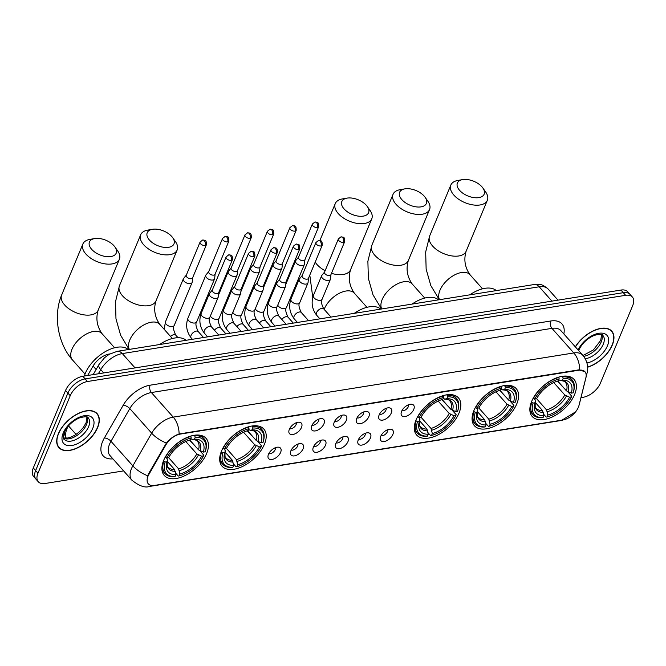 <?xml version="1.0" encoding="UTF-8"?>
<svg xmlns="http://www.w3.org/2000/svg" width="666" height="666" viewBox="0 0 666 666"><rect width="100%" height="100%" fill="white"/><g stroke="black" fill="none" stroke-linecap="round" stroke-linejoin="round"><path stroke-width="1" d="M206.651 453.463A27.947 15.509 138.3 0 0 206.052 438.328A27.947 15.509 138.3 0 0 184.457 438.653A27.947 15.509 138.3 0 0 163.694 460.339A27.947 15.509 138.3 0 0 164.294 475.474A27.947 15.509 138.3 0 0 185.889 475.141A27.947 15.509 138.3 0 0 206.651 453.463M516.824 403.762A27.947 15.509 138.3 0 0 516.225 388.636A27.947 15.509 138.3 0 0 494.63 388.961A27.947 15.509 138.3 0 0 473.867 410.647A27.947 15.509 138.3 0 0 474.458 425.782A27.947 15.509 138.3 0 0 496.062 425.449A27.947 15.509 138.3 0 0 516.824 403.762M459.032 413.028A27.947 15.509 138.3 0 0 458.441 397.893A27.947 15.509 138.3 0 0 436.838 398.218A27.947 15.509 138.3 0 0 416.084 419.905A27.947 15.509 138.3 0 0 416.675 435.04A27.947 15.509 138.3 0 0 438.278 434.715A27.947 15.509 138.3 0 0 459.032 413.028M264.435 444.197A27.947 15.509 138.3 0 0 263.844 429.07A27.947 15.509 138.3 0 0 242.241 429.395A27.947 15.509 138.3 0 0 221.487 451.082A27.947 15.509 138.3 0 0 222.078 466.217A27.947 15.509 138.3 0 0 243.681 465.884A27.947 15.509 138.3 0 0 264.435 444.197M574.608 394.505A27.947 15.509 138.3 0 0 574.017 379.379A27.947 15.509 138.3 0 0 552.414 379.703A27.947 15.509 138.3 0 0 531.651 401.39A27.947 15.509 138.3 0 0 532.251 416.525A27.947 15.509 138.3 0 0 553.854 416.192A27.947 15.509 138.3 0 0 574.608 394.505M401.59 411.38A7.909 4.387 -41.7 0 1 411.913 404.27A7.909 4.387 -41.7 0 1 413.744 409.432A7.909 4.387 -41.7 0 1 406.518 416.158A7.909 4.387 -41.7 0 1 401.082 413.911A7.909 4.387 -41.7 0 1 401.59 411.38M401.889 410.722A4.745 2.631 138.3 0 0 408.4 406.543A4.745 2.631 138.3 0 0 408.658 404.703M379.137 414.976A7.909 4.387 -41.7 0 1 389.468 407.867A7.909 4.387 -41.7 0 1 391.292 413.028A7.909 4.387 -41.7 0 1 384.066 419.755A7.909 4.387 -41.7 0 1 378.638 417.507A7.909 4.387 -41.7 0 1 379.137 414.976M379.445 414.319A4.745 2.631 138.3 0 0 385.947 410.139A4.745 2.631 138.3 0 0 386.205 408.3M356.685 418.573A7.909 4.387 -41.7 0 1 367.016 411.471A7.909 4.387 -41.7 0 1 368.847 416.625A7.909 4.387 -41.7 0 1 361.621 423.351A7.909 4.387 -41.7 0 1 356.185 421.103A7.909 4.387 -41.7 0 1 356.685 418.573M356.993 417.915A4.745 2.631 138.3 0 0 363.494 413.736A4.745 2.631 138.3 0 0 363.761 411.896M334.24 422.169A7.909 4.387 -41.7 0 1 344.563 415.068A7.909 4.387 -41.7 0 1 346.395 420.221A7.909 4.387 -41.7 0 1 339.169 426.948A7.909 4.387 -41.7 0 1 333.733 424.7A7.909 4.387 -41.7 0 1 334.24 422.169M334.54 421.511A4.745 2.631 138.3 0 0 341.05 417.332A4.745 2.631 138.3 0 0 341.308 415.492M311.788 425.765A7.909 4.387 -41.7 0 1 322.119 418.664A7.909 4.387 -41.7 0 1 323.942 423.817A7.909 4.387 -41.7 0 1 316.716 430.544A7.909 4.387 -41.7 0 1 311.28 428.296A7.909 4.387 -41.7 0 1 311.788 425.765M312.088 425.108A4.745 2.631 138.3 0 0 318.598 420.929A4.745 2.631 138.3 0 0 318.856 419.089M289.335 429.362A7.909 4.387 -41.7 0 1 299.667 422.261A7.909 4.387 -41.7 0 1 301.498 427.414A7.909 4.387 -41.7 0 1 294.272 434.14A7.909 4.387 -41.7 0 1 288.836 431.893A7.909 4.387 -41.7 0 1 289.335 429.362M289.643 428.704A4.745 2.631 138.3 0 0 296.145 424.525A4.745 2.631 138.3 0 0 296.412 422.694M380.719 436.347A7.909 4.387 -41.7 0 1 391.05 429.245A7.909 4.387 -41.7 0 1 392.873 434.398A7.909 4.387 -41.7 0 1 385.647 441.125A7.909 4.387 -41.7 0 1 380.211 438.877A7.909 4.387 -41.7 0 1 380.719 436.347M381.027 435.689A4.745 2.631 138.3 0 0 387.529 431.51A4.745 2.631 138.3 0 0 387.787 429.67M358.266 439.943A7.909 4.387 -41.7 0 1 368.598 432.842A7.909 4.387 -41.7 0 1 370.429 437.995A7.909 4.387 -41.7 0 1 363.203 444.722A7.909 4.387 -41.7 0 1 357.767 442.474A7.909 4.387 -41.7 0 1 358.266 439.943M358.574 439.285A4.745 2.631 138.3 0 0 365.076 435.106A4.745 2.631 138.3 0 0 365.343 433.266M335.822 443.539A7.909 4.387 -41.7 0 1 346.145 436.438A7.909 4.387 -41.7 0 1 347.977 441.591A7.909 4.387 -41.7 0 1 340.751 448.318A7.909 4.387 -41.7 0 1 335.314 446.07A7.909 4.387 -41.7 0 1 335.822 443.539M336.122 442.882A4.745 2.631 138.3 0 0 342.632 438.703A4.745 2.631 138.3 0 0 342.89 436.863M313.37 447.136A7.909 4.387 -41.7 0 1 323.693 440.035A7.909 4.387 -41.7 0 1 325.524 445.188A7.909 4.387 -41.7 0 1 318.298 451.914A7.909 4.387 -41.7 0 1 312.862 449.667A7.909 4.387 -41.7 0 1 313.37 447.136M313.669 446.478A4.745 2.631 138.3 0 0 320.18 442.299A4.745 2.631 138.3 0 0 320.438 440.467M290.917 450.732A7.909 4.387 -41.7 0 1 301.248 443.631A7.909 4.387 -41.7 0 1 303.072 448.784A7.909 4.387 -41.7 0 1 295.846 455.511A7.909 4.387 -41.7 0 1 290.409 453.263A7.909 4.387 -41.7 0 1 290.917 450.732M291.225 450.083A4.745 2.631 138.3 0 0 297.727 445.895A4.745 2.631 138.3 0 0 297.985 444.064M268.465 454.329A7.909 4.387 -41.7 0 1 278.796 447.227A7.909 4.387 -41.7 0 1 280.627 452.38A7.909 4.387 -41.7 0 1 273.401 459.107A7.909 4.387 -41.7 0 1 267.965 456.859A7.909 4.387 -41.7 0 1 268.465 454.329M268.773 453.679A4.745 2.631 138.3 0 0 275.274 449.492A4.745 2.631 138.3 0 0 275.541 447.66M579.02 405.344A14.236 7.9 -41.7 0 1 578.396 407.226A14.236 7.9 -41.7 0 1 562.87 419.996L154.387 485.439A14.236 7.9 -41.7 0 1 148.327 483.882A14.236 7.9 -41.7 0 1 148.993 474.234L165.876 444.88A14.236 7.9 -41.7 0 1 180.444 434.057L578.92 370.213A14.236 7.9 -41.7 0 1 584.973 371.761A14.236 7.9 -41.7 0 1 585.905 377.589L579.02 405.344M87.646 375.499L93.073 366.059A15.818 8.775 -41.7 0 1 109.257 354.029L109.873 353.929M587.653 367.207A25.574 14.186 138.3 0 0 612.312 345.021A25.574 14.186 138.3 0 0 611.771 331.177A25.574 14.186 138.3 0 0 575.324 346.853M97.661 427.48A25.574 14.186 138.3 0 0 97.111 413.628A25.574 14.186 138.3 0 0 77.348 413.927A25.574 14.186 138.3 0 0 58.35 433.774A25.574 14.186 138.3 0 0 58.899 447.627A25.574 14.186 138.3 0 0 78.663 447.319A25.574 14.186 138.3 0 0 97.661 427.48M580.977 397.635L583.191 397.277A15.818 8.775 138.3 0 0 600.441 383.092L632.7 305.594A15.818 8.775 138.3 0 0 632.367 297.028L627.697 291.783A15.818 8.775 138.3 0 0 620.97 290.06L82.809 376.273A15.818 8.775 138.3 0 0 65.559 390.459L33.3 467.965L35.631 470.587A15.818 8.775 138.3 0 0 35.972 479.154A15.818 8.775 138.3 0 1 35.631 470.587L67.89 393.082L35.631 470.587L37.962 473.21A15.818 8.775 138.3 0 0 38.303 481.776A15.818 8.775 138.3 0 0 45.03 483.499L123.626 470.904M82.809 376.273L85.148 378.896A15.818 8.775 138.3 0 0 67.89 393.082A15.818 8.775 138.3 0 1 85.148 378.896L623.301 292.682L85.148 378.896L87.479 381.518A15.818 8.775 138.3 0 0 70.23 395.704L37.962 473.21M630.028 294.405A15.818 8.775 138.3 0 0 623.301 292.682A15.818 8.775 138.3 0 1 630.028 294.405M147.236 477.522L148.568 473.759L166.408 443.015C170.105 438.603 174.342 435.589 179.104 433.974L578.629 369.888L584.806 371.578M632.367 297.028A15.818 8.775 138.3 0 0 625.64 295.304L87.479 381.518M33.3 467.965A15.818 8.775 138.3 0 0 33.633 476.531L38.303 481.776M587.645 367.024A25.308 14.044 138.3 0 0 612.112 345.055A25.308 14.044 138.3 0 0 611.571 331.352A25.308 14.044 138.3 0 0 575.432 346.978M58.55 433.741A25.308 14.044 138.3 0 0 59.091 447.444A25.308 14.044 138.3 0 0 78.655 447.152A25.308 14.044 138.3 0 0 97.452 427.514A25.308 14.044 138.3 0 0 96.92 413.802A25.308 14.044 138.3 0 0 77.356 414.102A25.308 14.044 138.3 0 0 58.55 433.741M462.77 179.587A14.502 7.917 22.6 0 0 462.612 179.612A14.502 7.917 22.6 0 0 459.698 190.451A14.502 7.917 22.6 0 0 478.804 197.611A14.502 7.917 22.6 0 0 482.925 188.07A14.502 7.917 22.6 0 0 462.77 179.587M482.925 188.07L485.639 191.95A19.772 10.789 -157.4 0 1 487.346 200.275A19.772 10.789 -157.4 0 1 480.02 204.97A19.772 10.789 -157.4 0 1 458.749 199.309A19.772 10.789 -157.4 0 1 450.832 185.081A19.772 10.789 -157.4 0 1 457.942 180.419A19.772 10.789 -157.4 0 1 458.158 180.386M562.454 376.282L563.195 378.313A25.1 13.928 138.3 0 1 573.276 392.457A25.1 13.928 138.3 0 1 573.16 392.84L571.286 393.14A22.677 12.579 138.3 0 0 562.412 380.203L560.314 380.577L558.807 379.77M557.717 381.027L566.483 390.884L571.286 393.14M557.384 381.135L564.635 388.802M531.701 402.539A26.157 14.51 138.3 0 0 533.008 414.677A26.157 14.51 138.3 0 0 542.141 417.749L543.065 417.582A25.1 13.928 138.3 0 1 533.1 403.063L531.351 402.147M533.183 398.218L534.798 398.984A25.1 13.928 138.3 0 1 559.14 378.962L558.899 377.489A26.157 14.51 138.3 0 0 533.399 398.459M573.276 392.457L573.543 391.575A26.157 14.51 138.3 0 0 572.094 379.911A26.157 14.51 138.3 0 0 562.953 376.839M533.1 403.063L534.973 402.764A22.677 12.579 138.3 0 0 534.931 402.905A22.677 12.579 138.3 0 0 543.856 415.692L543.065 417.582M559.14 378.962L558.358 380.852A22.677 12.579 138.3 0 0 536.671 398.684L534.798 398.984M562.412 380.203L563.195 378.313M543.856 415.692L542.532 410.581L535.181 402.322M534.224 398.767L535.073 399.725L535.322 401.606M542.532 410.581A19.514 10.822 138.3 0 1 536.197 408.266C535.114 408.341 534.881 405.91 535.506 400.974L534.973 402.764M568.115 391.949A20.28 11.255 138.3 0 0 560.314 380.577L560.156 380.594C563.161 380.777 564.893 381.36 565.359 382.334A19.514 10.822 138.3 0 1 566.483 390.884M496.337 290.592A29.004 16.092 138.3 0 0 469.838 294.838M567.898 391.858L571.694 396.128L571.47 396.911A25.1 13.928 138.3 0 1 547.119 416.933L546.195 417.099L543.606 414.185M547.119 416.933L547.91 415.043A22.677 12.579 138.3 0 0 569.588 397.219L571.47 396.911M536.588 398.693L546.578 409.931L547.91 415.043M569.588 397.219L564.785 394.963L553.746 382.55M404.978 188.844A14.502 7.917 22.6 0 0 404.82 188.869A14.502 7.917 22.6 0 0 401.914 199.708A14.502 7.917 22.6 0 0 421.02 206.868A14.502 7.917 22.6 0 0 425.141 197.327A14.502 7.917 22.6 0 0 404.978 188.844M425.141 197.327L427.855 201.215A19.772 10.789 -157.4 0 1 429.553 209.532A19.772 10.789 -157.4 0 1 422.236 214.227A19.772 10.789 -157.4 0 1 400.957 208.566A19.772 10.789 -157.4 0 1 393.048 194.339A19.772 10.789 -157.4 0 1 400.149 189.677A19.772 10.789 -157.4 0 1 400.366 189.644M504.67 385.539L505.411 387.57A25.1 13.928 138.3 0 1 515.492 401.715A25.1 13.928 138.3 0 1 515.376 402.098L513.503 402.397A22.677 12.579 138.3 0 0 504.62 389.46L502.522 389.835L501.023 389.036M499.933 390.293L508.699 400.141L513.503 402.397M499.592 390.393L506.851 398.06M473.917 411.796A26.157 14.51 138.3 0 0 475.216 423.934A26.157 14.51 138.3 0 0 484.357 427.006L485.281 426.839A25.1 13.928 138.3 0 1 475.316 412.321L473.568 411.405M475.399 407.475L477.014 408.241A25.1 13.928 138.3 0 1 501.356 388.22L501.115 386.746A26.157 14.51 138.3 0 0 475.616 407.717M515.492 401.715L515.759 400.832A26.157 14.51 138.3 0 0 514.302 389.169A26.157 14.51 138.3 0 0 505.169 386.097M475.316 412.321L477.189 412.021A22.677 12.579 138.3 0 0 477.147 412.162A22.677 12.579 138.3 0 0 486.063 424.95L485.281 426.839M501.356 388.22L500.574 390.11A22.677 12.579 138.3 0 0 478.887 407.942L477.014 408.241M504.62 389.46L505.411 387.57M486.063 424.95L484.74 419.838L477.389 411.58M476.44 408.025L477.289 408.982L477.53 410.864M484.74 419.838A19.514 10.822 138.3 0 1 478.413 417.524C477.331 417.599 477.097 415.168 477.722 410.231L477.189 412.021M510.322 401.207A20.28 11.255 138.3 0 0 502.522 389.835L502.372 389.851C505.377 390.035 507.109 390.617 507.567 391.591A19.514 10.822 138.3 0 1 508.699 400.141M438.553 299.85A29.004 16.092 138.3 0 0 412.054 304.096M510.114 401.123L513.911 405.386L513.677 406.177A25.1 13.928 138.3 0 1 489.335 426.19L488.411 426.357L485.822 423.443M489.335 426.19L490.118 424.3A22.677 12.579 138.3 0 0 511.804 406.476L513.677 406.177M478.796 407.958L488.794 419.189L490.118 424.3M511.804 406.476L507.001 404.22L495.962 391.808M347.194 198.102A14.502 7.917 22.6 0 0 347.036 198.127A14.502 7.917 22.6 0 0 344.122 208.966A14.502 7.917 22.6 0 0 363.228 216.134A14.502 7.917 22.6 0 0 367.349 206.585A14.502 7.917 22.6 0 0 347.194 198.102M367.349 206.585L370.063 210.473A19.772 10.789 -157.4 0 1 371.77 218.798A19.772 10.789 -157.4 0 1 364.444 223.485A19.772 10.789 -157.4 0 1 343.173 217.824A19.772 10.789 -157.4 0 1 335.256 203.596A19.772 10.789 -157.4 0 1 342.366 198.934A19.772 10.789 -157.4 0 1 342.582 198.901M446.878 394.796L447.619 396.828A25.1 13.928 138.3 0 1 457.708 410.972A25.1 13.928 138.3 0 1 457.592 411.355L455.71 411.655A22.677 12.579 138.3 0 0 446.836 398.718L444.738 399.101L443.231 398.293M442.149 399.55L450.907 409.399L455.71 411.655M441.808 399.65L449.059 407.317M416.125 421.054A26.157 14.51 138.3 0 0 417.432 433.191A26.157 14.51 138.3 0 0 426.573 436.263L427.497 436.097A25.1 13.928 138.3 0 1 417.524 421.578L415.775 420.662M417.615 416.733L419.222 417.499A25.1 13.928 138.3 0 1 443.573 397.477L443.331 396.004A26.157 14.51 138.3 0 0 417.823 416.974M457.708 410.972L457.967 410.09A26.157 14.51 138.3 0 0 456.518 398.426A26.157 14.51 138.3 0 0 447.377 395.354M417.524 421.578L419.405 421.278A22.677 12.579 138.3 0 0 419.355 421.428A22.677 12.579 138.3 0 0 428.28 434.207L427.497 436.097M443.573 397.477L442.782 399.367A22.677 12.579 138.3 0 0 421.095 417.199L419.222 417.499M446.836 398.718L447.619 396.828M428.28 434.207L426.956 429.095L419.605 420.837M418.648 417.282L419.497 418.24L419.747 420.121M426.956 429.095A19.514 10.822 138.3 0 1 420.629 426.789C419.538 426.856 419.305 424.425 419.93 419.488L419.405 421.278M452.539 410.464A20.28 11.255 138.3 0 0 444.738 399.101L444.58 399.117C447.585 399.292 449.325 399.875 449.783 400.857A19.514 10.822 138.3 0 1 450.907 409.399M380.761 309.107A29.004 16.092 138.3 0 0 354.262 313.353M452.331 410.381L456.127 414.643L455.894 415.434A25.1 13.928 138.3 0 1 431.543 435.447L430.619 435.614L428.03 432.709M431.543 435.447L432.334 433.558A22.677 12.579 138.3 0 0 454.012 415.734L455.894 415.434M421.012 417.216L431.002 428.446L432.334 433.558M454.012 415.734L449.209 413.478L438.178 401.065M152.597 229.279A14.502 7.917 22.6 0 0 152.439 229.304A14.502 7.917 22.6 0 0 149.525 240.143A14.502 7.917 22.6 0 0 168.631 247.302A14.502 7.917 22.6 0 0 172.752 237.762A14.502 7.917 22.6 0 0 152.597 229.279M172.752 237.762L175.474 241.65A19.772 10.789 -157.4 0 1 177.173 249.966A19.772 10.789 -157.4 0 1 169.847 254.662A19.772 10.789 -157.4 0 1 148.576 249.001A19.772 10.789 -157.4 0 1 140.659 234.773A19.772 10.789 -157.4 0 1 147.769 230.111A19.772 10.789 -157.4 0 1 147.985 230.078M252.289 425.974L253.022 428.005A25.1 13.928 138.3 0 1 263.112 442.149A25.1 13.928 138.3 0 1 262.995 442.532L261.114 442.832A22.677 12.579 138.3 0 0 252.239 429.895L250.141 430.269L248.634 429.47M247.552 430.727L256.31 440.576L261.114 442.832M247.211 430.827L254.462 438.494M221.528 452.231A26.157 14.51 138.3 0 0 222.835 464.368A26.157 14.51 138.3 0 0 231.976 467.44L232.9 467.274A25.1 13.928 138.3 0 1 222.927 452.755L221.179 451.839M223.018 447.91L224.625 448.676A25.1 13.928 138.3 0 1 248.976 428.654L248.734 427.181A26.157 14.51 138.3 0 0 223.227 448.151M263.112 442.149L263.37 441.267A26.157 14.51 138.3 0 0 261.921 429.603A26.157 14.51 138.3 0 0 252.78 426.531M222.927 452.755L224.808 452.455A22.677 12.579 138.3 0 0 224.758 452.597A22.677 12.579 138.3 0 0 233.683 465.384L232.9 467.274M248.976 428.654L248.185 430.544A22.677 12.579 138.3 0 0 226.507 448.376L224.625 448.676M252.239 429.895L253.022 428.005M233.683 465.384L232.359 460.273L225.008 452.014M224.051 448.459L224.9 449.417L225.15 451.298M232.359 460.273A19.514 10.822 138.3 0 1 226.032 457.958C224.941 458.033 224.708 455.602 225.333 450.666L224.808 452.455M257.942 441.641A20.28 11.255 138.3 0 0 250.141 430.269L249.983 430.286C252.988 430.469 254.728 431.052 255.186 432.026A19.514 10.822 138.3 0 1 256.31 440.576M186.164 340.284A29.004 16.092 138.3 0 0 159.665 344.53M257.734 441.55L261.53 445.82L261.297 446.611A25.1 13.928 138.3 0 1 236.946 466.625L236.022 466.791L233.441 463.877M236.946 466.625L237.737 464.735A22.677 12.579 138.3 0 0 259.415 446.911L261.297 446.611M226.415 448.393L236.405 459.623L237.737 464.735M259.415 446.911L254.612 444.655L243.581 432.242M94.813 238.536A14.502 7.917 22.6 0 0 94.655 238.561A14.502 7.917 22.6 0 0 91.742 249.4A14.502 7.917 22.6 0 0 110.847 256.568A14.502 7.917 22.6 0 0 114.968 247.019A14.502 7.917 22.6 0 0 94.813 238.536M114.968 247.019L117.682 250.907A19.772 10.789 -157.4 0 1 119.389 259.232A19.772 10.789 -157.4 0 1 112.063 263.919A19.772 10.789 -157.4 0 1 90.784 258.258A19.772 10.789 -157.4 0 1 82.875 244.031A19.772 10.789 -157.4 0 1 89.977 239.369A19.772 10.789 -157.4 0 1 90.193 239.335M194.497 435.231L195.238 437.262A25.1 13.928 138.3 0 1 205.319 451.406A25.1 13.928 138.3 0 1 205.203 451.789L203.33 452.089A22.677 12.579 138.3 0 0 194.455 439.152L192.349 439.535L190.851 438.728M189.76 439.985L198.526 449.833L203.33 452.089M189.427 440.084L196.678 447.752M128.38 349.542A29.004 16.092 138.3 0 0 105.919 351.282A29.004 16.092 138.3 0 0 85.331 373.276A29.004 16.092 138.3 0 0 84.349 376.032M163.744 461.488A26.157 14.51 138.3 0 0 165.051 473.626A26.157 14.51 138.3 0 0 174.184 476.698L175.108 476.531A25.1 13.928 138.3 0 1 165.143 462.013L163.395 461.097M165.226 457.167L166.841 457.933A25.1 13.928 138.3 0 1 191.184 437.912L190.942 436.438A26.157 14.51 138.3 0 0 165.443 457.409M205.319 451.406L205.586 450.524A26.157 14.51 138.3 0 0 204.137 438.861A26.157 14.51 138.3 0 0 194.996 435.789M165.143 462.013L167.016 461.713A22.677 12.579 138.3 0 0 166.975 461.863A22.677 12.579 138.3 0 0 175.899 474.642L175.108 476.531M191.184 437.912L190.401 439.801A22.677 12.579 138.3 0 0 168.714 457.634L166.841 457.933M194.455 439.152L195.238 437.262M175.899 474.642L174.567 469.53L167.216 461.272M166.267 457.717L167.116 458.674L167.357 460.556M174.567 469.53A19.514 10.822 138.3 0 1 168.24 467.224C167.158 467.291 166.925 464.86 167.549 459.923L167.016 461.713M200.158 450.899A20.28 11.255 138.3 0 0 192.349 439.535L192.199 439.552C195.205 439.727 196.936 440.309 197.402 441.283A19.514 10.822 138.3 0 1 198.526 449.833M199.942 450.815L203.738 455.078L203.505 455.869A25.1 13.928 138.3 0 1 179.162 475.882L178.238 476.048L175.649 473.143M179.162 475.882L179.945 473.992A22.677 12.579 138.3 0 0 201.631 456.168L203.505 455.869M168.631 457.65L178.621 468.881L179.945 473.992M201.631 456.168L196.828 453.912L185.789 441.5M298.576 257.134L295.821 260.481A4.745 2.589 22.6 0 0 295.604 260.847A4.745 2.589 22.6 0 0 296.337 263.253A4.745 2.589 22.6 0 0 302.605 265.626A4.745 2.589 22.6 0 0 304.362 264.494A4.745 2.589 22.6 0 0 304.47 264.086L304.903 259.765M298.676 257.009A3.43 1.873 22.6 0 0 298.518 257.276A3.43 1.873 22.6 0 0 299.042 259.016A3.43 1.873 22.6 0 0 303.571 260.722A3.43 1.873 22.6 0 0 304.845 259.906L318.664 226.706C318.531 221.387 317.724 222.635 314.96 222.003A3.43 2.156 -99.1 0 1 316.608 222.735A3.43 2.156 80.9 0 1 317.399 227.522A3.43 1.873 22.6 0 0 318.664 226.706M276.124 260.731L273.368 264.077A4.745 2.589 22.6 0 0 273.152 264.444A4.745 2.589 22.6 0 0 273.884 266.85A4.745 2.589 22.6 0 0 280.153 269.222A4.745 2.589 22.6 0 0 281.909 268.09A4.745 2.589 22.6 0 0 282.018 267.682L282.451 263.37M276.224 260.606A3.43 1.873 22.6 0 0 276.065 260.872A3.43 1.873 22.6 0 0 276.598 262.612A3.43 1.873 22.6 0 0 281.127 264.319A3.43 1.873 22.6 0 0 282.392 263.511L296.212 230.303C296.087 224.983 295.279 226.232 292.507 225.599A3.43 2.156 -99.1 0 1 294.156 226.332A3.43 2.156 80.9 0 1 294.946 231.119A3.43 1.873 22.6 0 0 296.212 230.303M253.671 264.327L250.924 267.674A4.745 2.589 22.6 0 0 250.699 268.04A4.745 2.589 22.6 0 0 251.432 270.454A4.745 2.589 22.6 0 0 257.709 272.819A4.745 2.589 22.6 0 0 259.465 271.686A4.745 2.589 22.6 0 0 259.565 271.278L260.006 266.966M253.771 264.202A3.43 1.873 22.6 0 0 253.613 264.469A3.43 1.873 22.6 0 0 254.146 266.209A3.43 1.873 22.6 0 0 258.674 267.915A3.43 1.873 22.6 0 0 259.94 267.108L273.768 233.899C273.634 228.58 272.827 229.828 270.055 229.196A3.43 2.156 -99.1 0 1 271.703 229.928A3.43 2.156 80.9 0 1 272.494 234.715A3.43 1.873 22.6 0 0 273.768 233.899M231.227 267.923L228.471 271.27A4.745 2.589 22.6 0 0 228.247 271.636A4.745 2.589 22.6 0 0 228.987 274.051A4.745 2.589 22.6 0 0 235.256 276.415A4.745 2.589 22.6 0 0 237.013 275.283A4.745 2.589 22.6 0 0 237.113 274.875L237.554 270.562M231.327 267.807A3.43 1.873 22.6 0 0 231.16 268.065A3.43 1.873 22.6 0 0 231.693 269.805A3.43 1.873 22.6 0 0 236.222 271.512A3.43 1.873 22.6 0 0 237.496 270.704L251.315 237.496C251.182 232.176 250.374 233.425 247.61 232.792A3.43 2.156 -99.1 0 1 249.25 233.525A3.43 2.156 80.9 0 1 250.041 238.311A3.43 1.873 22.6 0 0 251.315 237.496M208.774 271.52L206.019 274.875A4.745 2.589 22.6 0 0 205.802 275.233A4.745 2.589 22.6 0 0 206.535 277.647A4.745 2.589 22.6 0 0 212.804 280.011A4.745 2.589 22.6 0 0 214.56 278.887A4.745 2.589 22.6 0 0 214.668 278.471L215.101 274.159M208.874 271.403A3.43 1.873 22.6 0 0 208.716 271.661A3.43 1.873 22.6 0 0 209.241 273.401A3.43 1.873 22.6 0 0 213.769 275.108A3.43 1.873 22.6 0 0 215.043 274.3L228.863 241.092C228.729 235.772 227.922 237.021 225.158 236.388A3.43 2.156 -99.1 0 1 226.806 237.129A3.43 2.156 80.9 0 1 227.597 241.908A3.43 1.873 22.6 0 0 228.863 241.092M186.322 275.116L183.566 278.471A4.745 2.589 22.6 0 0 183.35 278.829A4.745 2.589 22.6 0 0 184.082 281.243A4.745 2.589 22.6 0 0 190.351 283.608A4.745 2.589 22.6 0 0 192.108 282.484A4.745 2.589 22.6 0 0 192.216 282.068L192.649 277.755M186.422 275A3.43 1.873 22.6 0 0 186.264 275.258A3.43 1.873 22.6 0 0 186.796 276.998A3.43 1.873 22.6 0 0 191.325 278.704A3.43 1.873 22.6 0 0 192.591 277.897L206.41 244.688C206.285 239.369 205.478 240.617 202.705 239.993A3.43 2.156 -99.1 0 1 204.354 240.726A3.43 2.156 80.9 0 1 205.145 245.504A3.43 1.873 22.6 0 0 206.41 244.688M324.608 271.986L321.861 275.341A4.745 2.589 22.6 0 0 321.636 275.699A4.745 2.589 22.6 0 0 322.369 278.113A4.745 2.589 22.6 0 0 328.646 280.478A4.745 2.589 22.6 0 0 330.403 279.354A4.745 2.589 22.6 0 0 330.502 278.937L330.935 274.625M324.708 271.87A3.43 1.873 22.6 0 0 324.55 272.128A3.43 1.873 22.6 0 0 325.083 273.868A3.43 1.873 22.6 0 0 329.612 275.574A3.43 1.873 22.6 0 0 330.877 274.767L344.705 241.558C344.572 236.239 343.764 237.487 340.992 236.863A3.43 2.156 -99.1 0 1 342.64 237.595A3.43 2.156 80.9 0 1 343.431 242.374A3.43 1.873 22.6 0 0 344.705 241.558M302.164 275.582L299.409 278.937A4.745 2.589 22.6 0 0 299.184 279.295A4.745 2.589 22.6 0 0 299.916 281.71A4.745 2.589 22.6 0 0 306.194 284.074A4.745 2.589 22.6 0 0 307.95 282.95A4.745 2.589 22.6 0 0 308.05 282.534L308.491 278.221M302.264 275.466A3.43 1.873 22.6 0 0 302.098 275.724A3.43 1.873 22.6 0 0 302.63 277.464A3.43 1.873 22.6 0 0 307.159 279.171A3.43 1.873 22.6 0 0 308.433 278.363L322.252 245.155C322.119 239.835 321.312 241.092 318.548 240.459A3.43 2.156 -99.1 0 1 320.188 241.192A3.43 2.156 80.9 0 1 320.979 245.97A3.43 1.873 22.6 0 0 322.252 245.155M279.712 279.179L276.956 282.534A4.745 2.589 22.6 0 0 276.74 282.9A4.745 2.589 22.6 0 0 277.472 285.306A4.745 2.589 22.6 0 0 283.741 287.67A4.745 2.589 22.6 0 0 285.498 286.546A4.745 2.589 22.6 0 0 285.606 286.13L286.039 281.818M279.812 279.062A3.43 1.873 22.6 0 0 279.653 279.32A3.43 1.873 22.6 0 0 280.178 281.06A3.43 1.873 22.6 0 0 284.707 282.775A3.43 1.873 22.6 0 0 285.98 281.959L299.8 248.751C299.667 243.44 298.859 244.688 296.095 244.056A3.43 2.156 -99.1 0 1 297.744 244.788A3.43 2.156 80.9 0 1 298.535 249.567A3.43 1.873 22.6 0 0 299.8 248.751M257.259 282.775L254.504 286.13A4.745 2.589 22.6 0 0 254.287 286.497A4.745 2.589 22.6 0 0 255.02 288.902A4.745 2.589 22.6 0 0 261.288 291.267A4.745 2.589 22.6 0 0 263.045 290.143A4.745 2.589 22.6 0 0 263.153 289.727L263.586 285.414M257.359 282.659A3.43 1.873 22.6 0 0 257.201 282.917A3.43 1.873 22.6 0 0 257.734 284.657A3.43 1.873 22.6 0 0 262.262 286.372A3.43 1.873 22.6 0 0 263.528 285.556L277.347 252.347C277.223 247.036 276.415 248.285 273.643 247.652A3.43 2.156 -99.1 0 1 275.291 248.385A3.43 2.156 80.9 0 1 276.082 253.163A3.43 1.873 22.6 0 0 277.347 252.347M234.807 286.372L232.059 289.727A4.745 2.589 22.6 0 0 231.835 290.093A4.745 2.589 22.6 0 0 232.567 292.499A4.745 2.589 22.6 0 0 238.844 294.863A4.745 2.589 22.6 0 0 240.601 293.739A4.745 2.589 22.6 0 0 240.701 293.323L241.142 289.011M234.907 286.255A3.43 1.873 22.6 0 0 234.748 286.513A3.43 1.873 22.6 0 0 235.281 288.253A3.43 1.873 22.6 0 0 239.81 289.968A3.43 1.873 22.6 0 0 241.075 289.152L254.903 255.944C254.77 250.632 253.962 251.881 251.19 251.249A3.43 2.156 -99.1 0 1 252.839 251.981A3.43 2.156 80.9 0 1 253.629 256.76A3.43 1.873 22.6 0 0 254.903 255.944M212.362 289.976L209.607 293.323A4.745 2.589 22.6 0 0 209.382 293.689A4.745 2.589 22.6 0 0 210.123 296.095A4.745 2.589 22.6 0 0 216.392 298.46A4.745 2.589 22.6 0 0 218.148 297.336A4.745 2.589 22.6 0 0 218.248 296.919L218.689 292.607M212.462 289.852A3.43 1.873 22.6 0 0 212.296 290.118A3.43 1.873 22.6 0 0 212.829 291.85A3.43 1.873 22.6 0 0 217.357 293.564A3.43 1.873 22.6 0 0 218.631 292.749L232.451 259.549C232.317 254.229 231.51 255.478 228.746 254.845A3.43 2.156 -99.1 0 1 230.386 255.578A3.43 2.156 80.9 0 1 231.177 260.356A3.43 1.873 22.6 0 0 232.451 259.549M165.876 444.88L165.451 444.405M148.993 474.234L148.568 473.759M96.12 369.488L93.073 366.059M112.92 458.866A26.365 14.627 -41.7 0 1 102.589 441.533A26.365 14.627 -41.7 0 1 104.371 437.945L123.185 405.236A26.365 14.627 -41.7 0 1 150.158 385.181L550.732 321.004A26.365 14.627 -41.7 0 1 563.836 333.941M147.686 475.757A18.457 7.909 -150.1 0 1 132.85 465.875L110.981 441.292A21.096 11.705 138.3 0 0 109.557 444.164A21.096 11.705 138.3 0 0 110.007 455.586L131.868 480.169A21.096 11.705 -41.7 0 1 131.418 468.747A21.096 11.705 -41.7 0 1 132.85 465.875L151.665 433.166A21.096 11.705 -41.7 0 1 173.243 417.124L573.817 352.947A18.457 11.588 80.9 0 1 579.686 369.796M579.045 405.253L579.412 403.962A18.457 11.93 -166.1 0 1 579.17 404.745M152.164 485.556A18.457 11.588 80.9 0 1 149.7 486.413L561.421 420.454A18.457 11.588 -99.1 0 0 563.195 419.938M179.104 433.974A18.457 11.588 -99.1 0 0 173.243 417.124L151.373 392.54A21.096 11.705 138.3 0 0 129.795 408.583L110.981 441.292A5.27 2.256 29.9 0 0 104.371 437.945M166.408 443.015A18.457 7.909 -150.1 0 1 151.665 433.166L129.795 408.583A5.27 2.256 29.9 0 0 123.185 405.236M579.412 403.962L587.079 373.035A18.457 11.93 -166.1 0 1 586.197 375.174M550.732 321.004A5.27 3.313 80.9 0 0 551.947 328.363L573.817 352.947A21.096 11.705 -41.7 0 1 582.783 355.244L560.922 330.661A21.096 11.705 138.3 0 0 551.947 328.363L151.373 392.54A5.27 3.313 80.9 0 1 150.158 385.181M625.64 295.304L620.97 290.06M70.23 395.704L65.559 390.459M68.198 426.19A21.096 11.705 138.3 0 0 66.983 428.688A21.096 11.705 138.3 0 0 66.275 438.253M68.465 425.874L76.074 434.423M534.14 284.532A10.548 6.618 80.9 0 1 539.202 286.788L122.311 353.579A21.096 11.705 138.3 0 0 100.741 369.622A10.548 4.52 -150.1 0 1 98.993 364.502L104.587 357.684L109.257 354.279L117.249 351.323L534.14 284.532C538.977 284.682 540.667 282.667 548.176 289.086A21.096 11.705 138.3 0 0 539.202 286.788L551.947 301.115M98.343 373.784L100.741 369.622L103.688 372.935M117.249 351.323A10.548 6.618 80.9 0 1 122.311 353.579L135.056 367.907M583.691 356.343A16.076 8.916 138.3 0 0 601.223 341.933A16.076 8.916 138.3 0 0 601.806 334.74M585.239 358.708A16.076 8.916 138.3 0 0 603.263 344.23A16.076 8.916 138.3 0 0 602.921 335.522C602.763 333.982 599.891 333.932 594.297 335.364C587.229 338.47 582.142 343.281 579.045 349.792L578.712 350.666M586.979 362.962A19.239 10.673 138.3 0 0 607.442 345.804A19.239 10.673 138.3 0 0 599.125 333.25A19.239 10.673 138.3 0 0 578.113 349.991M63.595 438.145A16.076 8.916 138.3 0 0 86.563 424.384A16.076 8.916 138.3 0 0 87.154 417.199M88.603 426.681A16.076 8.916 138.3 0 0 88.262 417.982C88.112 416.441 85.231 416.383 79.645 417.815C72.577 420.92 67.491 425.732 64.394 432.242C63.162 436.854 63.112 439.219 64.244 439.344A16.076 8.916 138.3 0 0 76.665 439.152A16.076 8.916 138.3 0 0 88.603 426.681M63.22 432.992A19.239 10.673 138.3 0 0 71.811 445.504A19.239 10.673 138.3 0 0 92.79 428.255A19.239 10.673 138.3 0 0 84.199 415.742A19.239 10.673 138.3 0 0 63.22 432.992M439.335 299.725L430.819 285.614L426.14 269.131L425.674 252.023L429.612 236.064A19.772 10.789 22.6 0 0 437.52 250.299A19.772 10.789 22.6 0 0 458.799 255.96A19.772 10.789 22.6 0 0 466.117 251.265C463.628 259.574 464.901 267.374 469.946 274.667A19.772 10.972 -41.7 0 0 461.538 272.511A19.772 10.972 -41.7 0 0 439.976 290.243A19.772 10.972 -41.7 0 0 439.527 299.692M535.506 400.974A20.28 11.255 138.3 0 0 543.306 412.346M547.36 411.696A20.28 11.255 138.3 0 0 566.416 396.029M546.578 409.931A19.514 10.822 138.3 0 0 564.785 394.963M381.551 308.982L373.027 294.871L368.356 278.388L367.882 261.28L371.819 245.329A19.772 10.789 22.6 0 0 379.737 259.557A19.772 10.789 22.6 0 0 401.007 265.218A19.772 10.789 22.6 0 0 408.333 260.523C405.844 268.831 407.117 276.631 412.154 283.924A19.772 10.972 -41.7 0 0 403.746 281.768A19.772 10.972 -41.7 0 0 382.184 299.5A19.772 10.972 -41.7 0 0 381.743 308.949M477.722 410.239A20.28 11.255 138.3 0 0 485.522 421.603M489.577 420.954A20.28 11.255 138.3 0 0 508.633 405.286M488.794 419.189A19.514 10.822 138.3 0 0 507.001 404.22M331.468 273.343A19.772 10.789 22.6 0 0 343.223 274.475A19.772 10.789 22.6 0 0 350.549 269.78C348.052 278.088 349.325 285.889 354.37 293.182A19.772 10.972 -41.7 0 0 345.962 291.025A19.772 10.972 -41.7 0 0 324.4 308.758A19.772 10.972 -41.7 0 0 324.159 309.374M315.201 262.088A19.772 10.789 22.6 0 0 325.133 270.729M419.93 419.497A20.28 11.255 138.3 0 0 427.73 430.86M431.784 430.211A20.28 11.255 138.3 0 0 450.84 414.543M431.002 428.446A19.514 10.822 138.3 0 0 449.209 413.478M129.171 349.417L120.646 335.306L115.976 318.823L115.501 301.715L119.439 285.764A19.772 10.789 22.6 0 0 127.348 299.991A19.772 10.789 22.6 0 0 148.626 305.652A19.772 10.789 22.6 0 0 155.952 300.957C153.455 309.265 154.737 317.066 159.773 324.359A19.772 10.972 -41.7 0 0 151.365 322.202A19.772 10.972 -41.7 0 0 129.803 339.935A19.772 10.972 -41.7 0 0 129.354 349.384M225.333 450.674A20.28 11.255 138.3 0 0 233.133 462.038M237.188 461.388A20.28 11.255 138.3 0 0 256.244 445.721M236.405 459.623A19.514 10.822 138.3 0 0 254.612 444.655M90.842 314.91A19.772 10.789 22.6 0 0 98.16 310.214C95.671 318.523 96.945 326.323 101.99 333.616A19.772 10.972 -41.7 0 0 93.581 331.46A19.772 10.972 -41.7 0 0 72.011 349.192A19.772 10.972 -41.7 0 0 72.436 359.898C57.776 343.598 53.097 315.259 61.647 295.021A19.772 10.789 22.6 0 0 69.564 309.249A19.772 10.789 22.6 0 0 90.842 314.91M167.549 459.931A20.28 11.255 138.3 0 0 175.349 471.295M179.404 470.646A20.28 11.255 138.3 0 0 198.46 454.978M178.621 468.881A19.514 10.822 138.3 0 0 196.828 453.912M277.747 305.17A4.745 2.589 22.6 0 0 284.707 308.616A4.745 2.589 22.6 0 0 284.931 308.574A4.745 2.589 22.6 0 0 286.463 307.492C285.106 309.049 285.639 312.296 288.07 317.224A4.745 2.631 -41.7 0 0 286.272 316.683A4.745 2.631 -41.7 0 0 281.801 319.43M298.518 257.276L312.337 224.076A3.43 1.873 22.6 0 0 313.711 226.54A3.43 1.873 22.6 0 0 317.399 227.522M255.294 308.766A4.745 2.589 22.6 0 0 262.262 312.212A4.745 2.589 22.6 0 0 262.479 312.171A4.745 2.589 22.6 0 0 264.019 311.089C262.654 312.645 263.195 315.892 265.617 320.821A4.745 2.631 -41.7 0 0 263.828 320.279A4.745 2.631 -41.7 0 0 259.357 323.027M276.065 260.872L289.885 227.672A3.43 1.873 22.6 0 0 291.258 230.136A3.43 1.873 22.6 0 0 294.946 231.119M232.842 312.362A4.745 2.589 22.6 0 0 239.81 315.809A4.745 2.589 22.6 0 0 240.035 315.767A4.745 2.589 22.6 0 0 241.567 314.685C240.21 316.242 240.742 319.489 243.165 324.417A4.745 2.631 -41.7 0 0 241.375 323.876A4.745 2.631 -41.7 0 0 236.905 326.623M253.613 264.469L267.432 231.269A3.43 1.873 22.6 0 0 268.806 233.733A3.43 1.873 22.6 0 0 272.494 234.715M210.398 315.959A4.745 2.589 22.6 0 0 217.357 319.405A4.745 2.589 22.6 0 0 217.582 319.364A4.745 2.589 22.6 0 0 219.114 318.281C217.757 319.838 218.29 323.085 220.712 328.013A4.745 2.631 -41.7 0 0 218.923 327.472A4.745 2.631 -41.7 0 0 214.452 330.219M231.16 268.065L244.988 234.865A3.43 1.873 22.6 0 0 246.353 237.329A3.43 1.873 22.6 0 0 250.041 238.311M192.391 339.285L191.175 337.92A4.745 2.631 -41.7 0 1 191.075 335.348A4.745 2.631 -41.7 0 1 196.47 331.069A4.745 2.631 -41.7 0 1 198.268 331.61L203.505 337.504M191.175 337.92C186.597 331.951 185.506 325.383 187.904 318.231A4.745 2.589 22.6 0 0 189.802 321.645A4.745 2.589 22.6 0 0 194.905 323.002A4.745 2.589 22.6 0 0 195.13 322.96A4.745 2.589 22.6 0 0 196.661 321.878C195.304 323.435 195.837 326.681 198.268 331.61M208.716 271.661L222.536 238.461A3.43 1.873 22.6 0 0 223.909 240.925A3.43 1.873 22.6 0 0 227.597 241.908M164.186 329.312L165.451 321.828A4.745 2.589 22.6 0 0 167.349 325.241A4.745 2.589 22.6 0 0 172.461 326.598A4.745 2.589 22.6 0 0 172.685 326.556A4.745 2.589 22.6 0 0 174.217 325.474C172.86 327.031 173.393 330.278 175.816 335.206A4.745 2.631 -41.7 0 0 174.026 334.665A4.745 2.631 -41.7 0 0 170.496 336.413M186.264 275.258L200.083 242.058A3.43 1.873 22.6 0 0 201.457 244.522A3.43 1.873 22.6 0 0 205.145 245.504M319.896 318.856L316.658 315.218A4.745 2.631 -41.7 0 1 316.55 312.645A4.745 2.631 -41.7 0 1 321.953 308.366A4.745 2.631 -41.7 0 1 323.751 308.907C321.32 303.979 320.787 300.732 322.144 299.176L330.403 279.354M321.636 275.699L313.386 295.529A4.745 2.589 22.6 0 0 315.284 298.942A4.745 2.589 22.6 0 0 320.388 300.299A4.745 2.589 22.6 0 0 320.612 300.258A4.745 2.589 22.6 0 0 322.144 299.176M324.55 272.128L338.37 238.928A3.43 1.873 22.6 0 0 339.743 241.392A3.43 1.873 22.6 0 0 343.431 242.374M297.444 322.461L294.205 318.814A4.745 2.631 -41.7 0 1 294.106 316.242A4.745 2.631 -41.7 0 1 299.509 311.963A4.745 2.631 -41.7 0 1 301.298 312.504C298.868 307.575 298.335 304.329 299.7 302.772L307.95 282.95M299.184 279.295L290.934 299.126A4.745 2.589 22.6 0 0 292.832 302.539A4.745 2.589 22.6 0 0 297.943 303.896A4.745 2.589 22.6 0 0 298.16 303.854A4.745 2.589 22.6 0 0 299.7 302.772M302.098 275.724L315.925 242.524A3.43 1.873 22.6 0 0 317.291 244.988A3.43 1.873 22.6 0 0 320.979 245.97M274.991 326.057L271.753 322.411A4.745 2.631 -41.7 0 1 271.653 319.846A4.745 2.631 -41.7 0 1 277.056 315.559A4.745 2.631 -41.7 0 1 278.846 316.1C276.423 311.172 275.89 307.925 277.247 306.368L285.498 286.546M276.74 282.9L268.481 302.722A4.745 2.589 22.6 0 0 270.379 306.135A4.745 2.589 22.6 0 0 275.491 307.492A4.745 2.589 22.6 0 0 275.716 307.451A4.745 2.589 22.6 0 0 277.247 306.368M279.653 279.32L293.473 246.12A3.43 1.873 22.6 0 0 294.847 248.585A3.43 1.873 22.6 0 0 298.535 249.567M252.539 329.653L249.3 326.007A4.745 2.631 -41.7 0 1 249.201 323.443A4.745 2.631 -41.7 0 1 254.603 319.156A4.745 2.631 -41.7 0 1 256.393 319.705C253.971 314.768 253.438 311.522 254.795 309.965L263.045 290.143M254.287 286.497L246.037 306.318A4.745 2.589 22.6 0 0 247.935 309.732A4.745 2.589 22.6 0 0 253.038 311.089A4.745 2.589 22.6 0 0 253.263 311.047A4.745 2.589 22.6 0 0 254.795 309.965M257.201 282.917L271.02 249.717A3.43 1.873 22.6 0 0 272.394 252.181A3.43 1.873 22.6 0 0 276.082 253.163M230.095 333.25L226.856 329.603A4.745 2.631 -41.7 0 1 226.756 327.039A4.745 2.631 -41.7 0 1 232.151 322.752A4.745 2.631 -41.7 0 1 233.949 323.301C231.518 318.365 230.985 315.118 232.342 313.561L240.601 293.739M231.835 290.093L223.585 309.915A4.745 2.589 22.6 0 0 225.483 313.328A4.745 2.589 22.6 0 0 230.586 314.685A4.745 2.589 22.6 0 0 230.811 314.643A4.745 2.589 22.6 0 0 232.342 313.561M234.748 286.513L248.568 253.313A3.43 1.873 22.6 0 0 249.941 255.777A3.43 1.873 22.6 0 0 253.629 256.76M207.642 336.846L204.404 333.2A4.745 2.631 -41.7 0 1 204.304 330.636A4.745 2.631 -41.7 0 1 209.707 326.348A4.745 2.631 -41.7 0 1 211.497 326.898C209.074 321.961 208.533 318.714 209.898 317.158L218.148 297.336M209.382 293.689L201.132 313.511A4.745 2.589 22.6 0 0 203.03 316.924A4.745 2.589 22.6 0 0 208.142 318.281A4.745 2.589 22.6 0 0 208.358 318.24A4.745 2.589 22.6 0 0 209.898 317.158M212.296 290.118L226.124 256.91A3.43 1.873 22.6 0 0 227.489 259.374A3.43 1.873 22.6 0 0 231.177 260.356M131.868 480.169C139.152 486.013 145.096 488.095 149.7 486.413M587.079 373.035C588.036 369.955 588.744 362.554 582.783 355.244M575.549 411.896L561.421 420.454M548.176 289.086L558.008 300.141M93.173 374.617L98.993 364.502M64.078 433.05L66.051 438.261M583.016 355.511L593.381 349.941L600.732 340.326L601.589 334.657M610.222 329.837L611.571 331.352M63.536 437.92L66.625 438.228L70.871 437.196L75.1 435.056L79.212 431.976L83.342 427.489L86.081 422.777L86.93 417.107M57.742 445.929L59.091 447.444M95.563 412.287L96.92 413.802M462.612 179.612L457.942 180.419M429.612 236.064L450.832 185.081M529.961 411.247L533.008 414.677M569.047 376.481L572.094 379.911M466.117 251.265L487.346 200.275M482.534 288.819L469.946 274.667M404.82 188.869L400.149 189.677M371.819 245.329L393.048 194.339M472.169 420.504L475.216 423.934M511.255 385.739L514.302 389.169M408.333 260.523L429.553 209.532M424.741 298.077L412.154 283.924M347.036 198.127L342.366 198.934M319.896 240.509L335.256 203.596M414.385 429.761L417.432 433.191M453.471 394.996L456.518 398.426M350.549 269.78L371.77 218.798M312.762 297.327L309.798 275.075M366.958 307.334L354.37 293.182M152.439 229.304L147.769 230.111M119.439 285.764L140.659 234.773M219.788 460.939L222.835 464.368M258.874 426.173L261.921 429.603M155.952 300.957L177.173 249.966M172.361 338.511L159.773 324.359M94.655 238.561L89.977 239.369M61.647 295.021L82.875 244.031M85.023 374.051L72.436 359.898M161.996 470.196L165.051 473.626M201.082 435.431L204.137 438.861M98.16 310.214L119.389 259.232M114.569 347.769L101.99 333.616M285.772 284.465L295.604 260.847M293.306 323.118L288.07 317.224M286.463 307.492L304.362 264.494M312.337 224.076L314.96 222.003M263.32 288.062L273.152 264.444M270.854 326.715L265.617 320.821M264.019 311.089L281.909 268.09M289.885 227.672L292.507 225.599M240.867 291.658L250.699 268.04M248.41 330.311L243.165 324.417M241.567 314.685L259.465 271.686M267.432 231.269L270.055 229.196M218.423 295.254L228.247 271.636M225.957 333.907L220.712 328.013M219.114 318.281L237.013 275.283M244.988 234.865L247.61 232.792M187.904 318.231L205.802 275.233M196.661 321.878L214.56 278.887M222.536 238.461L225.158 236.388M165.451 321.828L183.35 278.829M178.055 337.729L175.816 335.206M174.217 325.474L192.108 282.484M200.083 242.058L202.705 239.993M331.01 317.083L323.751 308.907M313.386 295.529C310.989 302.68 312.079 309.249 316.658 315.218M338.37 238.928L340.992 236.863M308.558 320.679L301.298 312.504M290.934 299.126C288.536 306.277 289.627 312.845 294.205 318.814M315.925 242.524L318.548 240.459M286.114 324.275L278.846 316.1M268.481 302.722C266.084 309.881 267.174 316.442 271.753 322.411M293.473 246.12L296.095 244.056M263.661 327.872L256.393 319.705M246.037 306.318C243.639 313.478 244.73 320.038 249.3 326.007M271.02 249.717L273.643 247.652M241.209 331.468L233.949 323.301M223.585 309.915C221.187 317.074 222.278 323.634 226.856 329.603M248.568 253.313L251.19 251.249M218.764 335.065L211.497 326.898M201.132 313.511C198.734 320.671 199.825 327.231 204.404 333.2M226.124 256.91L228.746 254.845"/></g></svg>
